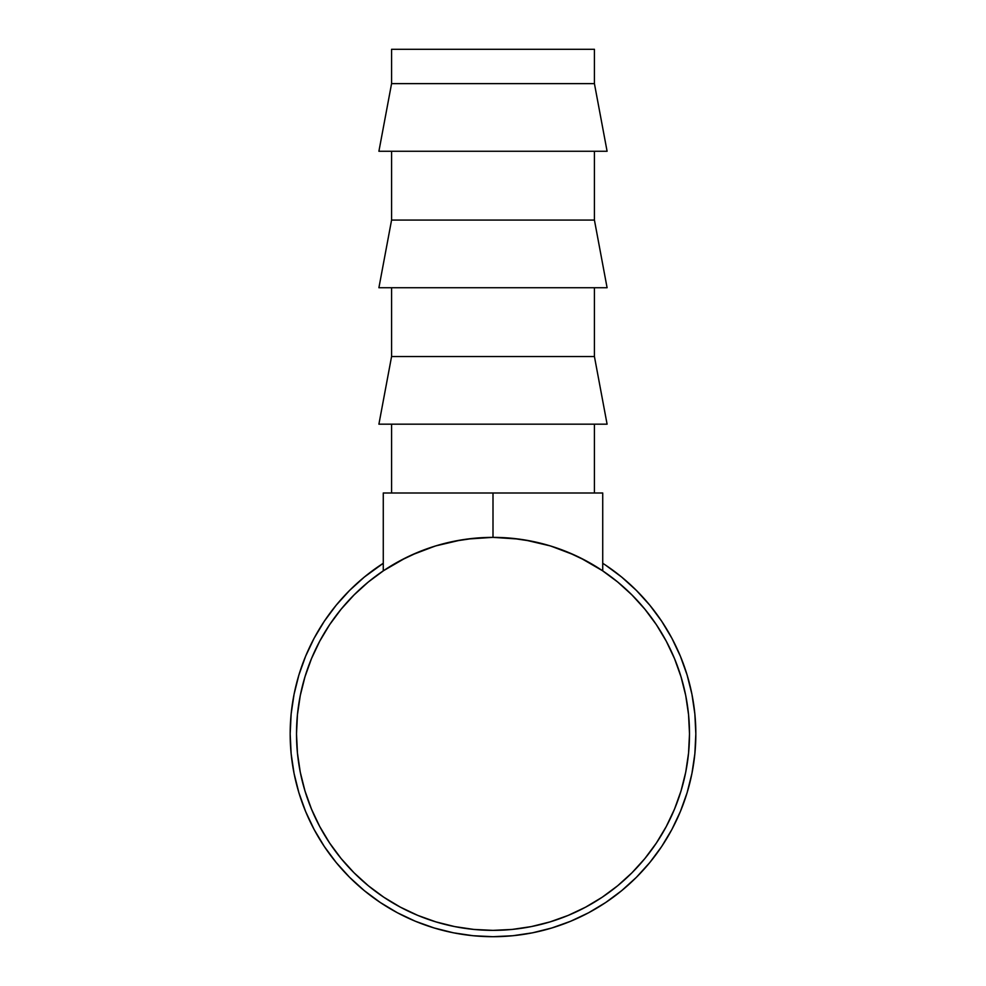 <?xml version="1.0" encoding="UTF-8"?>
<svg xmlns="http://www.w3.org/2000/svg" width="986" height="986" viewBox="0 0 986 986"><rect width="100%" height="100%" fill="white"/><g stroke="black" fill="none" stroke-linecap="round" stroke-linejoin="round"><path stroke-width="1.48" d="M594.422 83.625L594.422 49.3L391.578 49.3L391.578 83.625L594.422 83.625L391.578 83.625L378.907 151.265L607.093 151.265L594.422 83.625L607.093 151.265L378.907 151.265L391.578 83.625L391.578 49.3L594.422 49.3L594.422 83.625M594.422 220.075L594.422 151.265L594.422 220.075L391.578 220.075L594.422 220.075L607.093 287.727L594.422 220.075M391.578 151.265L391.578 220.075L378.907 287.727L607.093 287.727L378.907 287.727L391.578 220.075L391.578 151.265M594.422 356.538L594.422 287.727L594.422 356.538L391.578 356.538L594.422 356.538L607.093 424.177L594.422 356.538M391.578 287.727L391.578 356.538L378.907 424.177L607.093 424.177L378.907 424.177L391.578 356.538L391.578 287.727M594.422 493L594.422 424.177L594.422 493M391.578 424.177L391.578 493L391.578 424.177M602.729 563.277L605.687 565.212L602.729 563.277A202.833 202.833 0 0 1 493 936.7A202.833 202.833 0 0 1 290.167 733.867A202.833 202.833 0 0 0 314.14 829.522M324.271 846.444A202.833 202.833 0 0 0 380.423 902.597M551.877 927.962L570.623 921.257L551.877 927.962L532.576 932.805L512.88 935.726L493 936.7L473.12 935.726L453.424 932.805L434.123 927.962L415.377 921.257L397.383 912.753L380.313 902.51L397.383 912.753A202.833 202.833 0 0 0 433.359 927.727L434.185 927.986M471.542 935.566L471.727 935.578A202.833 202.833 0 0 0 472.59 935.665L474.365 935.837A202.833 202.833 0 0 0 474.377 935.837M506.397 936.256A202.833 202.833 0 0 0 515.468 935.455M523.689 934.358A202.833 202.833 0 0 0 539.293 931.351M539.367 931.326A202.833 202.833 0 0 0 555.71 926.766M563.499 924.055A202.833 202.833 0 0 0 569.859 921.577M582.886 915.698A202.833 202.833 0 0 0 583.096 915.587A202.833 202.833 0 0 0 586.806 913.702M605.071 902.929L610.617 899.109A202.833 202.833 0 0 0 616.114 895.066M637.437 876.271A202.833 202.833 0 0 0 643.673 869.652M645.152 868A202.833 202.833 0 0 0 646.311 866.669M648.27 864.377L651.191 860.815M620.416 891.677L622.363 890.087M622.104 890.309L620.749 891.418M601.78 905.062L604.221 903.484M588.802 912.642L592.82 910.435M434.173 927.986L433.359 927.727M454.373 932.99L449.862 932.066M475.301 935.924L473.983 935.813M450.688 932.238L454.558 933.027M450.097 932.115L452.34 932.583M512.264 929.416L493 930.365L512.264 929.416L531.331 926.581L550.04 921.898L568.195 915.402L585.622 907.157L602.163 897.248L617.655 885.761L631.94 872.807L644.893 858.523L656.38 843.03L666.289 826.49L674.535 809.062L681.03 790.908L685.726 772.198L688.548 753.131L689.497 733.867A196.497 196.497 0 0 1 493 930.365A196.497 196.497 0 0 1 296.503 733.867A196.497 196.497 0 0 1 493 537.37A196.497 196.497 0 0 1 689.497 733.867A196.497 196.497 0 0 0 666.277 641.196L674.535 658.673L681.03 676.827L685.726 695.537L688.548 714.603L689.497 733.867L688.548 714.603M656.454 624.804A196.497 196.497 0 0 0 602.052 570.413M585.659 560.59A196.497 196.497 0 0 0 575.405 555.488M410.595 555.488A196.497 196.497 0 0 0 400.341 560.59M383.948 570.413A196.497 196.497 0 0 0 329.546 624.804M319.723 641.196A196.497 196.497 0 0 0 296.503 733.867L297.452 753.131L296.503 733.867L297.452 714.603L300.274 695.537L304.97 676.827L311.465 658.673L319.71 641.233L329.62 624.693L341.107 609.212L354.06 594.928L368.345 581.974L383.862 570.463L400.378 560.578L417.805 552.333L435.96 545.825L454.669 541.141L473.736 538.319L493 537.37L512.264 538.319L531.331 541.141L550.04 545.825L568.195 552.333L585.622 560.578L602.138 570.463L617.655 581.974L631.94 594.928L644.893 609.212L656.38 624.693L666.289 641.233M418.693 551.963L416.77 552.764M569.193 552.739L567.307 551.963M687.106 674.991L680.389 656.245L687.106 674.991L691.938 694.292L694.859 713.987L695.833 733.867L694.859 753.748L691.938 773.431L687.106 792.744L680.389 811.49L671.885 829.485L661.655 846.555L671.885 829.485M324.345 621.18L314.115 638.25L324.345 621.18L336.201 605.194L349.574 590.441L364.327 577.069L383.271 563.277A202.833 202.833 0 0 0 290.167 733.867L291.141 713.987L294.062 694.292L298.894 674.991L305.611 656.245L314.115 638.25M298.894 792.744L305.611 811.49L298.894 792.744L294.062 773.431L291.141 753.748L290.167 733.867M605.687 565.212L621.673 577.069L636.426 590.441L649.799 605.194L661.655 621.18L671.885 638.25L680.389 656.245M661.655 846.555L649.799 862.54L636.426 877.293L621.673 890.654L605.687 902.51L588.617 912.753L570.623 921.257M380.313 902.51L364.327 890.654L349.574 877.293L336.201 862.54L324.345 846.555L314.115 829.485L305.611 811.49M493 930.365L473.736 929.416L454.669 926.581L435.96 921.898L417.805 915.402L400.378 907.157L383.837 897.248L368.345 885.761L354.06 872.807L341.107 858.523L329.62 843.03L319.71 826.49L311.465 809.062L304.97 790.908L300.274 772.198L297.452 753.131M454.312 932.978L450.282 932.152M454.226 932.966L455.113 933.126M456.21 933.335L458.786 933.791M460.635 934.099L464.788 934.728M466.834 935.011L470.002 935.394M436.872 928.775L437.969 929.095M469.928 935.381L468.584 935.221M475.708 935.96L472.676 935.677M454.682 933.052L455.902 933.274M457.627 933.594L459.649 933.939M469.348 935.32L473.909 935.8M474.18 935.825L474.895 935.887M590.824 911.557L587.262 913.467M575.319 919.248L571.498 920.899M571.276 920.986L570.278 921.405M591.317 911.274L592.894 910.398M570.339 921.38L571.301 920.973M572.521 920.468L577.549 918.237M591.144 911.372L592.389 910.682M595.421 908.944L596.049 908.574M598.785 906.935L601.694 905.123M603.05 904.248L605.687 902.523M590.922 911.495L590.306 911.84M623.633 889.027L627.096 886.044M627.515 885.674L630.867 882.643M622.154 890.259L623.534 889.113M628.39 884.898L624.606 888.213M620.021 891.997L618.012 893.599M624.902 887.955L622.881 889.668M622.536 889.951L619.701 892.256M648.159 864.5L649.195 863.268M651.105 860.914L647.272 865.548M652.781 858.818L651.315 860.667M592.586 910.571L590.959 911.471M620.539 891.578L621.525 890.789M646.976 865.905L651.068 860.975M493 537.37L493 493L602.729 493L602.729 570.869L602.729 493L493 493L493 537.37L518.796 539.071M602.52 570.721L580.249 557.805M574.481 555.056L550.977 546.121M550.213 545.887L525.119 540.008M383.271 570.869L383.271 493L493 493L383.271 493L383.271 570.869M492.618 537.37L467.204 539.071M460.881 540.008L435.787 545.887M435.023 546.121L411.519 555.056M405.751 557.805L383.48 570.721"/></g></svg>
